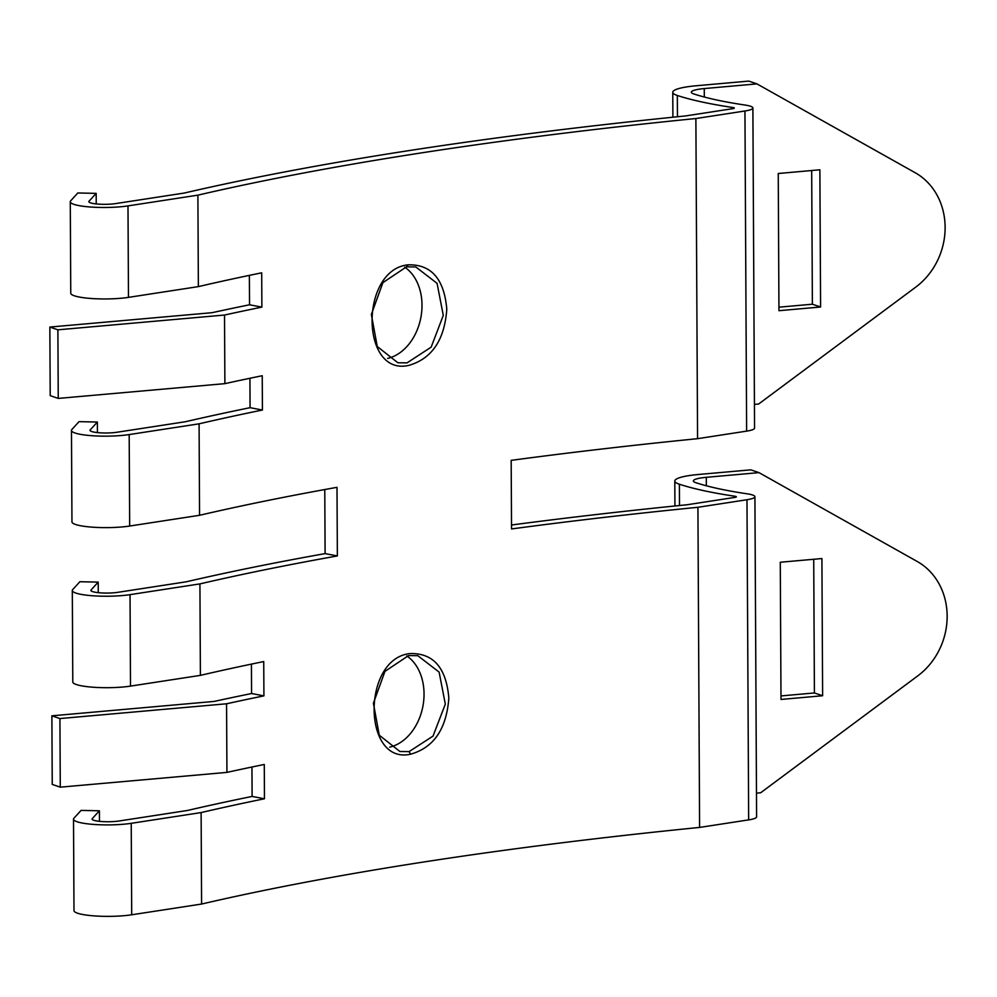 <?xml version="1.0" encoding="UTF-8"?>
<svg xmlns="http://www.w3.org/2000/svg" width="997" height="997" viewBox="0 0 997 997"><rect width="100%" height="100%" fill="white"/><g stroke="black" fill="none" stroke-linecap="round" stroke-linejoin="round"><path stroke-width="1.5" d="M410.166 653.571C433.383 652.985 446.27 667.816 448.837 698.037C446.531 728.919 433.795 747.625 410.614 754.193C362.347 765.085 361.724 658.319 410.166 653.571M409.082 751.613L433.022 736.11L445.323 704.144L439.116 672.09L417.83 655.702L408.583 655.577L384.942 671.38L373.401 703.221L379.259 735.188L399.897 751.501L409.082 751.613L410.614 754.193M407.05 362.871L397.865 362.758L377.252 346.507L371.358 314.479L382.91 282.625L406.514 266.835L415.799 266.959L437.072 283.335L443.291 315.388L431.165 347.143L407.05 362.871M408.06 264.841C359.743 269.614 360.253 376.405 408.658 365.425C431.838 358.808 444.55 340.064 446.793 309.195C444.188 278.973 431.265 264.193 408.06 264.841L406.514 266.835M406.764 655.926A48.728 36.191 -79.3 0 1 422.927 706.125A48.728 36.191 -79.3 0 1 389.653 747.152M674.932 505.978L674.795 481.028A41.774 7.116 -0.3 0 1 698.099 474.522L750.778 469.836L758.991 472.628L917.24 561.498A67.472 59.658 -71.2 0 1 947.15 616.021A67.472 59.658 -71.2 0 1 917.838 675.829L760.661 792.765L756.474 793.138M674.795 481.028A41.774 7.116 -0.3 0 0 679.381 484.23A250.633 42.659 -0.3 0 0 734.814 496.232A4.636 0.785 179.7 0 1 735.213 496.294A4.636 0.785 179.7 0 1 736.359 496.818A4.636 0.785 179.7 0 1 734.764 497.416L687.17 504.744A1606.753 273.49 -0.3 0 0 511.511 524.995M748.66 819.883L746.977 499.734A23.205 3.951 -0.3 0 0 754.916 496.718L756.598 816.855A23.205 3.951 179.7 0 1 748.66 819.883L699.595 827.423L697.925 507.286A1588.184 270.324 -0.3 0 0 511.536 528.946L511.174 460.352A1588.184 270.324 -0.3 0 1 697.564 438.68L746.628 431.128A23.205 3.951 -0.3 0 0 754.555 428.112L752.885 107.963A23.205 3.951 179.7 0 1 744.946 110.991L695.881 118.531A1588.184 270.324 -0.3 0 0 197.892 195.15L198.366 286.613L128.476 297.368A34.808 5.92 179.7 0 1 91.188 298.489A34.808 5.92 179.7 0 1 70.762 293.205L70.276 201.73A34.808 5.92 179.7 0 1 70.687 200.821L77.828 192.969L96.173 193.368L96.235 203.911M754.916 496.718A23.205 3.951 -0.3 0 0 749.183 494.151A23.205 3.951 -0.3 0 0 747.239 493.827A232.064 39.494 -0.3 0 1 695.906 482.71A23.205 3.951 -0.3 0 1 693.364 480.928A23.205 3.951 -0.3 0 1 706.312 477.314L758.991 472.628M754.43 404.396L758.63 404.022L915.794 287.086A67.472 59.658 108.8 0 0 945.119 227.279A67.472 59.658 108.8 0 0 915.196 172.743L756.947 83.885L704.268 88.571A23.205 3.951 -0.3 0 0 691.332 92.185A23.205 3.951 -0.3 0 0 693.875 93.967A232.064 39.494 -0.3 0 0 745.208 105.071A23.205 3.951 179.7 0 1 747.152 105.408A23.205 3.951 179.7 0 1 752.885 107.963M96.173 193.368L89.032 201.207A16.239 2.767 179.7 0 0 88.845 201.643A16.239 2.767 179.7 0 0 98.379 204.111A16.239 2.767 179.7 0 0 115.777 203.575L184.208 193.057A1606.753 273.49 -0.3 0 1 685.138 115.988L732.733 108.673A4.636 0.785 -0.3 0 0 734.315 108.062A4.636 0.785 -0.3 0 0 733.169 107.551A4.636 0.785 -0.3 0 0 732.783 107.489L732.795 108.661M324.773 489.539L325.109 553.609L337.36 555.94L336.998 487.334A1588.184 270.324 -0.3 0 0 199.562 515.287L129.672 526.042A34.808 5.92 179.7 0 1 92.385 527.164A34.808 5.92 179.7 0 1 71.958 521.88L71.472 430.405A34.808 5.92 -0.3 0 0 91.898 435.701A34.808 5.92 -0.3 0 0 129.186 434.567L129.672 526.042M197.892 195.15L127.99 205.893A34.808 5.92 179.7 0 1 90.702 207.027A34.808 5.92 179.7 0 1 70.276 201.73M778.944 307.176L812.381 304.21L811.683 170.524M756.947 83.885L748.747 81.093L696.068 85.779A41.774 7.116 -0.3 0 0 672.763 92.272A41.774 7.116 -0.3 0 0 677.337 95.488A250.633 42.659 -0.3 0 0 732.783 107.489M778.956 310.703L820.593 307.001L819.87 169.789L778.246 173.503L778.956 310.703M97.432 432.586L97.37 422.043L79.025 421.644L71.884 429.495A34.808 5.92 -0.3 0 0 71.472 430.405M97.37 422.043L90.229 429.881A16.239 2.767 -0.3 0 0 90.042 430.318A16.239 2.767 -0.3 0 0 99.575 432.785A16.239 2.767 -0.3 0 0 116.973 432.249L185.405 421.731A1606.753 273.49 179.7 0 1 250.073 407.686L249.923 378.274M251.954 767.017L252.104 796.429A1606.753 273.49 -0.3 0 0 187.436 810.474L119.004 821.005A16.239 2.767 179.7 0 1 101.607 821.528A16.239 2.767 179.7 0 1 92.073 819.06A16.239 2.767 179.7 0 1 92.272 818.624L99.413 810.785L81.069 810.399L73.928 818.238A34.808 5.92 179.7 0 0 73.516 819.16A34.808 5.92 179.7 0 0 93.942 824.444A34.808 5.92 179.7 0 0 131.23 823.323L201.12 812.567L201.593 904.042L131.704 914.785A34.808 5.92 179.7 0 1 94.416 915.907A34.808 5.92 179.7 0 1 73.99 910.622L73.516 819.16M251.418 664.114L251.568 693.526A1606.753 273.49 -0.3 0 0 214.143 701.427L51.881 715.821L59.92 718.563L226.568 703.782L226.93 772.388A1588.184 270.324 179.7 0 1 264.28 764.462L264.454 798.771A1588.184 270.324 -0.3 0 0 201.12 812.567M325.109 553.609A1606.753 273.49 -0.3 0 0 186.24 581.799L117.808 592.33A16.239 2.767 179.7 0 1 100.41 592.854A16.239 2.767 179.7 0 1 90.877 590.386A16.239 2.767 179.7 0 1 91.076 589.95L98.204 582.111L79.872 581.725L72.731 589.563A34.808 5.92 179.7 0 0 72.307 590.486A34.808 5.92 179.7 0 0 92.746 595.77A34.808 5.92 179.7 0 0 130.034 594.648L199.923 583.893L200.397 675.368A1588.184 270.324 179.7 0 1 263.731 661.559L263.918 695.869A1588.184 270.324 -0.3 0 0 226.568 703.782M199.562 515.287L199.088 423.825A1588.184 270.324 179.7 0 1 262.423 410.029L262.236 375.719A1588.184 270.324 -0.3 0 0 224.886 383.646L224.524 315.04L57.888 329.82L49.85 327.066L212.112 312.684A1606.753 273.49 179.7 0 1 249.537 304.783L249.375 275.371M695.881 118.531L697.564 438.68M224.524 315.04A1588.184 270.324 179.7 0 1 261.875 307.113L261.7 272.817A1588.184 270.324 -0.3 0 0 198.366 286.613M699.595 827.423A1588.184 270.324 -0.3 0 0 201.593 904.042M337.36 555.94A1588.184 270.324 -0.3 0 0 199.923 583.893M199.088 423.825L129.186 434.567M387.621 358.409A48.728 36.191 100.7 0 0 420.896 317.382A48.728 36.191 100.7 0 0 404.72 267.184M249.537 304.783L261.875 307.113M250.073 407.686L262.423 410.029M49.85 327.066L50.211 395.672L58.25 398.414L224.886 383.646M820.593 307.001L812.381 304.21M58.25 398.414L57.888 329.82M746.977 499.734L697.925 507.286M99.463 821.341L99.413 810.785M813.714 559.267L814.412 692.952L780.975 695.931M780.277 562.246L821.902 558.544L822.625 695.744L781 699.445L780.277 562.246M98.267 592.667L98.204 582.111M200.397 675.368L130.507 686.11L130.034 594.648M72.307 590.486L72.793 681.948A34.808 5.92 -0.3 0 0 93.219 687.232A34.808 5.92 -0.3 0 0 130.507 686.11M252.104 796.429L264.454 798.771M251.568 693.526L263.918 695.869M226.93 772.388L60.281 787.169L52.243 784.415L51.881 715.821M822.625 695.744L814.412 692.952M59.92 718.563L60.281 787.169M734.826 497.403L734.814 496.232M89.032 201.207L89.045 202.067M127.99 205.893L128.476 297.368M704.268 88.571L704.318 97.033M90.229 429.881L90.241 430.741M677.337 95.488L677.449 116.761M744.946 110.991L746.628 431.128M92.272 819.484L92.272 818.624M131.704 914.785L131.23 823.323M706.35 485.776L706.312 477.314M91.076 590.81L91.076 589.95M679.493 505.516L679.381 484.23M672.763 92.272L672.9 117.235"/></g></svg>
